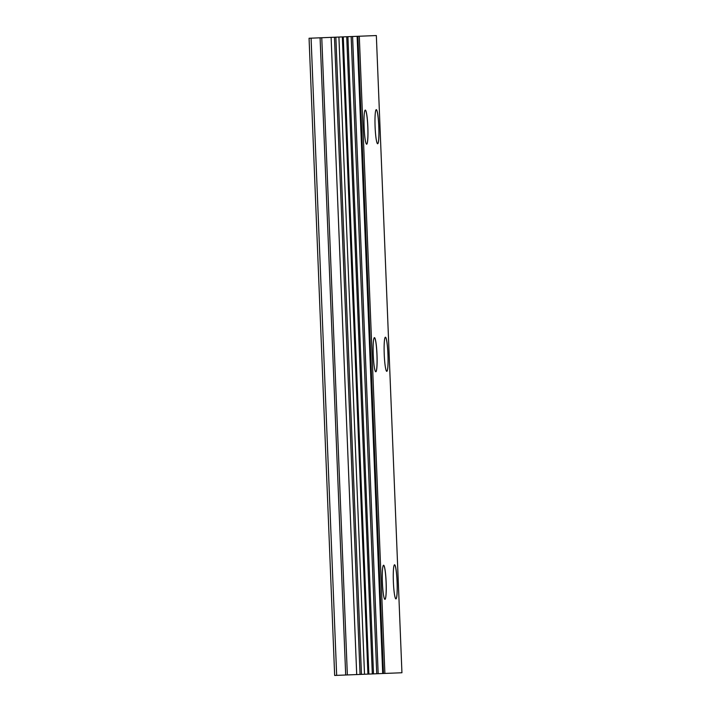 <?xml version="1.0" encoding="UTF-8"?>
<svg xmlns="http://www.w3.org/2000/svg" width="711" height="711" viewBox="0 0 711 711"><rect width="100%" height="100%" fill="white"/><g stroke="black" fill="none" stroke-linecap="round" stroke-linejoin="round"><path stroke-width="1.07" d="M376.261 109.636A17.082 1.875 -92.3 0 1 378.794 126.629A17.082 1.875 -92.3 0 1 377.63 143.764M378.839 126.62A17.082 1.875 -92.3 0 1 377.657 143.764A17.082 1.875 -92.3 0 1 375.097 126.771A17.082 1.875 -92.3 0 1 376.288 109.636A17.082 1.875 -92.3 0 1 378.839 126.62M387.939 354.194A17.082 1.875 -92.3 0 1 386.775 371.338A17.082 1.875 -92.3 0 1 384.233 354.345A17.082 1.875 -92.3 0 1 385.424 337.201A17.082 1.875 -92.3 0 1 387.939 354.194M385.424 337.201A17.082 1.875 -92.3 0 1 387.984 354.194A17.082 1.875 -92.3 0 1 386.793 371.338M394.561 564.774A17.082 1.875 -92.3 0 1 397.12 581.767A17.082 1.875 -92.3 0 1 395.938 598.911A17.082 1.875 -92.3 0 1 393.379 581.918A17.082 1.875 -92.3 0 1 394.561 564.774A17.082 1.875 -92.3 0 1 397.076 581.767A17.082 1.875 -92.3 0 1 395.911 598.911M367.809 127.065A17.082 1.875 -92.3 0 1 366.645 144.209A17.082 1.875 -92.3 0 1 364.112 127.216A17.082 1.875 -92.3 0 1 365.294 110.072A17.082 1.875 -92.3 0 1 367.809 127.065M365.294 110.072A17.082 1.875 -92.3 0 1 367.854 127.065A17.082 1.875 -92.3 0 1 366.672 144.209M374.439 337.645A17.082 1.875 -92.3 0 1 376.999 354.638A17.082 1.875 -92.3 0 1 375.808 371.782A17.082 1.875 -92.3 0 1 373.248 354.789A17.082 1.875 -92.3 0 1 374.439 337.645A17.082 1.875 -92.3 0 1 376.946 354.638A17.082 1.875 -92.3 0 1 375.781 371.782M383.558 565.218A17.082 1.875 -92.3 0 1 386.091 582.211A17.082 1.875 -92.3 0 1 384.927 599.346M386.135 582.211A17.082 1.875 -92.3 0 1 384.944 599.346A17.082 1.875 -92.3 0 1 382.394 582.353A17.082 1.875 -92.3 0 1 383.576 565.218A17.082 1.875 -92.3 0 1 386.135 582.211M384.891 673.433L359.295 36.234L376.341 35.55L401.937 672.748L383.478 673.486L357.882 36.288L343.262 36.874L309.063 38.252L334.659 675.45L336.667 675.37L311.08 38.172M336.667 675.37L383.478 673.486M359.295 36.234L357.882 36.288M368.858 674.072L343.262 36.874M367.934 674.117L342.338 36.919M382.705 673.521L357.118 36.323M378.172 673.699L352.585 36.501M376.741 673.761L351.154 36.563M373.506 673.886L347.91 36.688M372.315 673.939L346.719 36.741M364.512 674.25L338.916 37.052M361.455 674.375L335.859 37.176M360.05 674.428L334.463 37.23M356.709 674.561L331.113 37.363M347.359 674.943L321.763 37.745M345.688 675.006L320.092 37.807"/></g></svg>
